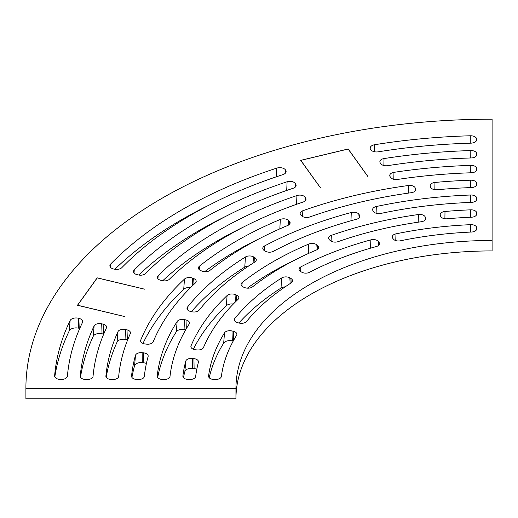 <?xml version="1.0" encoding="UTF-8"?>
<svg xmlns="http://www.w3.org/2000/svg" width="518" height="518" viewBox="0 0 518 518"><rect width="100%" height="100%" fill="white"/><g stroke="black" fill="none" stroke-linecap="round" stroke-linejoin="round"><path stroke-width="0.78" d="M148.109 356.565A5.633 3.25 0 0 0 148.174 355.885A5.633 3.25 0 0 0 146.529 353.749A5.633 3.25 0 0 0 143.641 352.855L142.133 352.687A5.633 3.25 0 0 0 135.47 355.361A361.175 208.521 0 0 0 131.553 376.029A5.633 3.25 0 0 0 131.553 376.062A5.633 3.25 0 0 0 133.197 378.522A5.633 3.25 0 0 0 137.179 379.474L138.72 379.474A5.633 3.25 0 0 0 144.347 376.418A348.368 201.126 180 0 1 148.109 356.565M195.364 282.983A5.633 3.25 0 0 0 196.192 281.112A5.633 3.25 0 0 0 194.548 278.975A5.633 3.25 0 0 0 193.693 278.574L192.418 278.075A5.633 3.25 0 0 0 184.486 279.079A361.175 208.521 0 0 0 140.754 340.035A5.633 3.25 0 0 0 140.605 340.63A5.633 3.25 0 0 0 142.249 343.091A5.633 3.25 0 0 0 145.137 343.978L146.639 344.153A5.633 3.25 0 0 0 153.224 341.718A348.368 201.126 180 0 1 195.364 282.983M288.319 220.26A5.633 3.25 0 0 0 287.619 219.768A5.633 3.25 0 0 0 280.329 219.431A361.175 208.521 0 0 0 199.521 266.084A5.633 3.25 0 0 0 198.459 267.832A5.633 3.25 0 0 0 200.958 270.7L202.234 271.192A5.633 3.25 0 0 0 209.926 270.396A348.368 201.126 180 0 1 287.794 225.44A5.633 3.25 0 0 0 290.119 222.643A5.633 3.25 0 0 0 289.173 220.998L288.319 220.26L288.668 224.987M415.248 188.034A5.633 3.25 0 0 0 413.707 186.363A5.633 3.25 0 0 0 408.417 185.502A361.175 208.521 0 0 0 302.829 210.748A5.633 3.25 0 0 0 300.155 213.364A5.633 3.25 0 0 0 301.1 215.333L301.955 216.071A5.633 3.25 0 0 0 309.589 217.029A348.368 201.126 180 0 1 411.331 192.702A5.633 3.25 0 0 0 415.65 189.374A5.633 3.25 0 0 0 415.546 188.902L415.248 188.034L415.449 190.41M476.728 183.437A5.633 3.25 0 0 0 476.722 183.275A5.633 3.25 0 0 0 475.077 181.138A5.633 3.25 0 0 0 470.765 180.193A361.175 208.521 0 0 0 434.958 182.453A5.633 3.25 0 0 0 430.218 185.502A5.633 3.25 0 0 0 430.322 186.299L430.62 187.173A5.633 3.25 0 0 0 437.043 189.75A348.368 201.126 180 0 1 471.432 187.574A5.633 3.25 0 0 0 476.728 184.33L476.728 183.437M198.4 362.315A5.633 3.25 0 0 0 198.459 361.661A5.633 3.25 0 0 0 196.821 359.524A5.633 3.25 0 0 0 193.933 358.631L192.424 358.456A5.633 3.25 0 0 0 185.755 361.156A309.945 178.943 0 0 0 182.893 375.997A5.633 3.25 0 0 0 182.886 376.062A5.633 3.25 0 0 0 184.531 378.522A5.633 3.25 0 0 0 188.513 379.474L190.054 379.474A5.633 3.25 0 0 0 195.674 376.45A297.138 171.549 180 0 1 198.4 362.315M238.015 299.41A5.633 3.25 0 0 0 238.824 297.559A5.633 3.25 0 0 0 237.179 295.422A5.633 3.25 0 0 0 236.325 295.014L235.049 294.522A5.633 3.25 0 0 0 227.098 295.538A309.945 178.943 0 0 0 191.045 345.791A5.633 3.25 0 0 0 190.889 346.406A5.633 3.25 0 0 0 192.534 348.867A5.633 3.25 0 0 0 195.422 349.754L196.931 349.928A5.633 3.25 0 0 0 203.503 347.513A297.138 171.549 180 0 1 238.015 299.41M316.809 244.872A5.633 3.25 0 0 0 316.103 244.379A5.633 3.25 0 0 0 308.786 244.056A309.945 178.943 0 0 0 242.171 282.517A5.633 3.25 0 0 0 241.09 284.278A5.633 3.25 0 0 0 243.589 287.147L244.865 287.639A5.633 3.25 0 0 0 252.538 286.855A297.138 171.549 180 0 1 316.31 250.039A5.633 3.25 0 0 0 318.602 247.261A5.633 3.25 0 0 0 317.663 245.61L316.809 244.872L317.152 249.605M330.439 240.682A5.633 3.25 0 0 0 331.138 241.174A5.633 3.25 0 0 0 338.047 241.653A297.138 171.549 180 0 1 421.367 221.73A5.633 3.25 0 0 0 425.654 218.408A5.633 3.25 0 0 0 425.55 217.936L425.252 217.068A5.633 3.25 0 0 0 423.711 215.397A5.633 3.25 0 0 0 418.382 214.536A309.945 178.943 0 0 0 331.352 235.353A5.633 3.25 0 0 0 328.645 237.976A5.633 3.25 0 0 0 329.584 239.944L330.439 240.682M476.728 213.079A5.633 3.25 0 0 0 476.722 212.917A5.633 3.25 0 0 0 475.077 210.774A5.633 3.25 0 0 0 470.707 209.829A309.945 178.943 0 0 0 444.994 211.48A5.633 3.25 0 0 0 440.222 214.536A5.633 3.25 0 0 0 440.326 215.333L440.624 216.207A5.633 3.25 0 0 0 442.171 217.871A5.633 3.25 0 0 0 447.008 218.784A297.138 171.549 180 0 1 471.484 217.21A5.633 3.25 0 0 0 476.728 213.966L476.728 213.079M189.148 324.08A5.633 3.25 0 0 0 189.491 322.798A5.633 3.25 0 0 0 187.846 320.661A5.633 3.25 0 0 0 186.014 319.956L184.596 319.612A5.633 3.25 0 0 0 177.15 321.497A335.56 193.732 0 0 0 157.219 376.016A5.633 3.25 0 0 0 157.213 376.062A5.633 3.25 0 0 0 158.858 378.522A5.633 3.25 0 0 0 162.846 379.474L164.381 379.474A5.633 3.25 0 0 0 170.008 376.431A322.753 186.338 180 0 1 189.148 324.08M187.516 307.044A5.633 3.25 0 0 0 187.004 308.249A5.633 3.25 0 0 0 188.649 310.709A5.633 3.25 0 0 0 190.475 311.415L191.9 311.758A5.633 3.25 0 0 0 199.171 310.114A322.753 186.338 180 0 1 254.811 262.043A5.633 3.25 0 0 0 256.293 259.673A5.633 3.25 0 0 0 254.649 257.537L253.561 256.909A5.633 3.25 0 0 0 245.435 256.999A335.56 193.732 0 0 0 187.516 307.044L187.322 309.499M358.844 214.212A5.633 3.25 0 0 0 357.627 213.157A5.633 3.25 0 0 0 351.275 212.503A335.56 193.732 0 0 0 264.594 245.94A5.633 3.25 0 0 0 262.788 248.174A5.633 3.25 0 0 0 264.433 250.634L265.52 251.262A5.633 3.25 0 0 0 273.323 251.353A322.753 186.338 180 0 1 356.591 219.231A5.633 3.25 0 0 0 359.855 216.116A5.633 3.25 0 0 0 359.434 215.028L358.844 214.212L359.142 217.871M373.633 211.635A5.633 3.25 0 0 0 374.857 212.691A5.633 3.25 0 0 0 380.782 213.442A322.753 186.338 180 0 1 471.458 202.389A5.633 3.25 0 0 0 476.728 199.145L476.728 198.258A5.633 3.25 0 0 0 476.722 198.096A5.633 3.25 0 0 0 475.077 195.953A5.633 3.25 0 0 0 470.739 195.008A335.56 193.732 0 0 0 376.308 206.514A5.633 3.25 0 0 0 372.623 209.408A5.633 3.25 0 0 0 373.044 210.813L373.633 211.635M236.545 335.392A5.633 3.25 0 0 0 236.868 334.129A5.633 3.25 0 0 0 235.224 331.993A5.633 3.25 0 0 0 233.391 331.287L231.973 330.944A5.633 3.25 0 0 0 224.514 332.847A284.33 164.154 0 0 0 208.579 375.977A5.633 3.25 0 0 0 208.566 376.062A5.633 3.25 0 0 0 210.211 378.522A5.633 3.25 0 0 0 214.199 379.474L215.741 379.474A5.633 3.25 0 0 0 221.361 376.469A271.523 156.76 180 0 1 236.545 335.392M234.913 318.356A5.633 3.25 0 0 0 234.382 319.58A5.633 3.25 0 0 0 236.027 322.041A5.633 3.25 0 0 0 237.853 322.746L239.277 323.09A5.633 3.25 0 0 0 246.529 321.471A271.523 156.76 180 0 1 291.097 282.957A5.633 3.25 0 0 0 292.553 280.607A5.633 3.25 0 0 0 290.909 278.47L289.821 277.842A5.633 3.25 0 0 0 281.669 277.952A284.33 164.154 0 0 0 234.913 318.356L234.712 320.856M378.47 241.563A5.633 3.25 0 0 0 377.246 240.507A5.633 3.25 0 0 0 370.862 239.866A284.33 164.154 0 0 0 300.887 266.861A5.633 3.25 0 0 0 299.048 269.107A5.633 3.25 0 0 0 300.693 271.568L301.78 272.196A5.633 3.25 0 0 0 309.55 272.306A271.523 156.76 180 0 1 376.256 246.568A5.633 3.25 0 0 0 379.48 243.466A5.633 3.25 0 0 0 379.059 242.385L378.47 241.563L378.768 245.221M393.259 238.986A5.633 3.25 0 0 0 394.483 240.041A5.633 3.25 0 0 0 400.369 240.805A271.523 156.76 180 0 1 471.522 232.038A5.633 3.25 0 0 0 476.728 228.794L476.728 227.907A5.633 3.25 0 0 0 476.722 227.745A5.633 3.25 0 0 0 475.077 225.602A5.633 3.25 0 0 0 470.668 224.663A284.33 164.154 0 0 0 395.972 233.858A5.633 3.25 0 0 0 392.249 236.758A5.633 3.25 0 0 0 392.67 238.17L393.259 238.986M130.303 333.683A5.633 3.25 0 0 0 130.478 332.698A5.633 3.25 0 0 0 128.833 330.562A5.633 3.25 0 0 0 127.007 329.856L125.57 329.513A5.633 3.25 0 0 0 117.962 331.688A386.791 223.31 0 0 0 105.899 376.042A5.633 3.25 0 0 0 105.892 376.062A5.633 3.25 0 0 0 107.537 378.522A5.633 3.25 0 0 0 111.525 379.474L113.06 379.474A5.633 3.25 0 0 0 118.687 376.405A373.983 215.915 180 0 1 130.303 333.683M304.992 197.112A5.633 3.25 0 0 0 303.768 196.057A5.633 3.25 0 0 0 296.937 195.545A386.791 223.31 0 0 0 158.152 275.673A5.633 3.25 0 0 0 157.388 277.156A5.633 3.25 0 0 0 159.032 279.616A5.633 3.25 0 0 0 160.858 280.322L162.296 280.665A5.633 3.25 0 0 0 169.315 279.306A373.983 215.915 180 0 1 303.224 201.994A5.633 3.25 0 0 0 306.008 199.022A5.633 3.25 0 0 0 305.581 197.941L304.992 197.112L305.283 200.783M390.779 177.564A5.633 3.25 0 0 0 392.003 178.619A5.633 3.25 0 0 0 397.41 179.468A373.983 215.915 180 0 1 471.406 172.766A5.633 3.25 0 0 0 476.728 169.516L476.728 168.628A5.633 3.25 0 0 0 476.722 168.467A5.633 3.25 0 0 0 475.077 166.323A5.633 3.25 0 0 0 470.784 165.378A386.791 223.31 0 0 0 393.965 172.345A5.633 3.25 0 0 0 389.763 175.33A5.633 3.25 0 0 0 390.183 176.735L390.779 177.564M106.417 328.004A5.633 3.25 0 0 0 106.604 326.987A5.633 3.25 0 0 0 104.96 324.851A5.633 3.25 0 0 0 103.134 324.145L101.703 323.802A5.633 3.25 0 0 0 94.108 325.958A412.406 238.099 0 0 0 80.245 376.055A5.633 3.25 0 0 0 80.245 376.062A5.633 3.25 0 0 0 81.883 378.522A5.633 3.25 0 0 0 85.871 379.474L87.412 379.474A5.633 3.25 0 0 0 93.039 376.392A399.598 230.704 180 0 1 106.417 328.004M295.105 183.327A5.633 3.25 0 0 0 293.881 182.271A5.633 3.25 0 0 0 287.095 181.753A412.406 238.099 0 0 0 134.253 269.988A5.633 3.25 0 0 0 133.514 271.445A5.633 3.25 0 0 0 136.992 274.611L138.423 274.954A5.633 3.25 0 0 0 145.467 273.569A399.598 230.704 180 0 1 293.292 188.222A5.633 3.25 0 0 0 296.115 185.237A5.633 3.25 0 0 0 295.694 184.155L295.105 183.327L295.396 186.998M380.892 163.779A5.633 3.25 0 0 0 382.109 164.834A5.633 3.25 0 0 0 387.574 165.676A399.598 230.704 180 0 1 471.386 157.951A5.633 3.25 0 0 0 476.728 154.707L476.728 153.814A5.633 3.25 0 0 0 476.722 153.652A5.633 3.25 0 0 0 475.077 151.515A5.633 3.25 0 0 0 470.804 150.57A412.406 238.099 0 0 0 384.026 158.573A5.633 3.25 0 0 0 379.875 161.551A5.633 3.25 0 0 0 380.296 162.956L380.892 163.779M370.836 149.773A6.145 3.548 0 0 0 372.17 150.919A6.145 3.548 0 0 0 378.166 151.832A425.213 245.493 180 0 1 470.907 143.162A6.145 3.548 0 0 0 476.741 139.491L476.722 139.193A6.145 3.548 0 0 0 476.722 139.141A6.145 3.548 0 0 0 474.928 136.81A6.145 3.548 0 0 0 470.273 135.774A438.021 252.888 0 0 0 374.669 144.716A6.145 3.548 0 0 0 370.182 147.96A6.145 3.548 0 0 0 370.642 149.495L370.836 149.773M285.444 169.872A6.145 3.548 0 0 0 284.11 168.719A6.145 3.548 0 0 0 276.741 168.136A438.021 252.888 0 0 0 110.677 264.012A6.145 3.548 0 0 0 109.887 265.585A6.145 3.548 0 0 0 113.675 269.036L114.154 269.153A6.145 3.548 0 0 0 121.859 267.618A425.213 245.493 180 0 1 282.983 174.592A6.145 3.548 0 0 0 286.104 171.328A6.145 3.548 0 0 0 285.645 170.144L285.683 172.805M82.433 322.572A6.145 3.548 0 0 0 82.653 321.445A6.145 3.548 0 0 0 80.86 319.107A6.145 3.548 0 0 0 78.865 318.343L78.386 318.227A6.145 3.548 0 0 0 70.111 320.551A438.021 252.888 0 0 0 54.623 375.751L54.623 375.751A6.145 3.548 0 0 0 60.761 379.474L61.273 379.474A6.145 3.548 0 0 0 67.411 376.107A425.213 245.493 180 0 1 82.433 322.572M348.141 149.048L367.748 176.379L348.2 148.97L300.68 160.34L320.415 187.697L300.809 160.373L348.141 149.048M235.949 388.351A256.151 147.889 180 0 1 492.1 240.462L492.1 119.192A466.2 269.159 0 0 0 25.9 388.351L235.949 388.351L235.949 398.808A256.151 147.889 180 0 1 492.1 250.919L492.1 240.462M97.222 277.907L77.616 305.238L124.909 316.608L77.48 305.27L97.164 277.836L144.593 289.173L97.222 277.907M146.406 363.468A6.533 3.768 0 0 0 143.816 362.807L142.308 362.632A6.533 3.768 0 0 0 134.589 365.734A362.076 209.039 0 0 0 131.928 377.408M190.637 287.548A6.533 3.768 0 0 0 183.722 289.264A362.076 209.039 0 0 0 142.962 343.44M259.881 238.422A362.076 209.039 0 0 0 204.636 271.717M185.703 329.778L184.939 329.597A6.533 3.768 0 0 0 176.308 331.779A336.454 194.25 0 0 0 157.673 377.512M248.782 265.922A6.533 3.768 0 0 0 244.781 267.107A336.454 194.25 0 0 0 191.42 311.642M276.638 249.611A336.454 194.25 0 0 0 272.041 251.865M233.184 341.135L232.317 340.922A6.533 3.768 0 0 0 223.672 343.136A285.224 164.672 0 0 0 209.214 377.745M285.178 286.849A6.533 3.768 0 0 0 281.009 288.066A285.224 164.672 0 0 0 238.895 322.999M310.152 271.989A285.224 164.672 0 0 0 308.845 272.617M127.648 339.912A6.533 3.768 0 0 0 127.35 339.834L125.913 339.491A6.533 3.768 0 0 0 117.1 342.016A387.691 223.828 0 0 0 106.203 377.305M243.123 227.234A387.691 223.828 0 0 0 162.717 280.756M103.671 334.175A6.533 3.768 0 0 0 103.477 334.123L102.04 333.78A6.533 3.768 0 0 0 93.24 336.279A413.306 238.617 0 0 0 80.497 377.201M226.366 216.045A413.306 238.617 0 0 0 138.753 275.032M209.615 204.856A438.921 253.406 0 0 0 114.841 269.289M79.733 328.464A7.045 4.066 0 0 0 79.209 328.321L78.73 328.205A7.045 4.066 0 0 0 69.25 330.873A438.921 253.406 0 0 0 54.83 376.864M25.9 388.351L25.9 398.808L235.949 398.808M293.395 260.8A310.839 179.461 0 0 0 247.358 288.163M233.353 304.008A6.533 3.768 0 0 0 226.334 305.73A310.839 179.461 0 0 0 193.344 349.255M196.801 369.289A6.533 3.768 0 0 0 194.108 368.583L192.599 368.408A6.533 3.768 0 0 0 184.868 371.535A310.839 179.461 0 0 0 183.43 377.628M320.364 187.71L300.725 160.412M348.2 149.054L367.793 176.366M97.209 277.926L77.532 305.283M140.65 341.232L140.754 340.035M190.941 347.028L191.045 345.791M425.453 219.444L425.252 217.068M157.925 278.71L158.152 275.673M69.25 330.873L70.111 320.551M78.73 328.205L78.386 318.227M79.209 328.321L78.865 318.343M110.431 267.223L110.677 264.012M276.359 176.8L276.741 168.136M285.839 172.552L285.645 170.144M374.501 151.768L374.669 144.716M470.24 143.182L470.273 135.774M383.864 165.52L384.026 158.573M470.771 157.971L470.804 150.57M134.026 272.973L134.253 269.988M286.707 190.449L287.095 181.753M295.875 186.363L295.694 184.155M93.24 336.279L94.108 325.958M102.04 333.78L101.703 323.802M103.477 334.123L103.134 324.145M393.803 179.319L393.965 172.345M470.745 172.785L470.784 165.378M296.542 204.306L296.937 195.545M305.762 200.142L305.581 197.941M117.1 342.016L117.962 331.688M125.913 339.491L125.57 329.513M127.35 339.834L127.007 329.856M395.765 240.598L395.972 233.858M470.622 232.077L470.668 224.663M300.608 271.516L300.887 266.861M370.545 248.174L370.862 239.866M379.234 244.587L379.059 242.385M281.009 288.066L281.669 277.952M290.184 283.547L289.821 277.842M291.187 282.899L290.909 278.47M223.672 343.136L224.514 332.847M232.317 340.922L231.973 330.944M233.702 340.203L233.391 331.287M376.1 213.235L376.308 206.514M470.694 202.421L470.739 195.008M264.316 250.563L264.594 245.94M350.964 220.772L351.275 212.503M359.615 217.236L359.434 215.028M244.781 267.107L245.435 256.999M253.924 262.6L253.561 256.909M254.927 261.966L254.649 257.537M176.308 331.779L177.15 321.497M184.939 329.597L184.596 319.612M186.318 328.723L186.014 319.956M444.897 218.745L444.994 211.48M470.661 217.249L470.707 209.829M331.08 241.135L331.352 235.353M418.22 222.183L418.382 214.536M425.634 218.887L425.55 217.936M241.912 286.143L242.171 282.517M308.288 253.561L308.786 244.056M317.91 248.99L317.663 245.61M226.334 305.73L227.098 295.538M235.418 301.936L235.049 294.522M236.609 300.757L236.325 295.014M184.868 371.535L185.755 361.156M192.599 368.408L192.424 358.456M194.108 368.583L193.933 358.631M434.855 189.705L434.958 182.453M470.726 187.6L470.765 180.193M302.564 216.505L302.829 210.748M408.255 193.136L408.417 185.502M415.63 189.86L415.546 188.902M199.262 269.677L199.521 266.084M279.837 228.865L280.329 219.431M289.426 224.378L289.173 220.998M183.722 289.264L184.486 279.079M192.78 285.444L192.418 278.075M193.978 284.291L193.693 278.574M134.589 365.734L135.47 355.361M142.308 362.632L142.133 352.687M143.816 362.807L143.641 352.855"/></g></svg>
